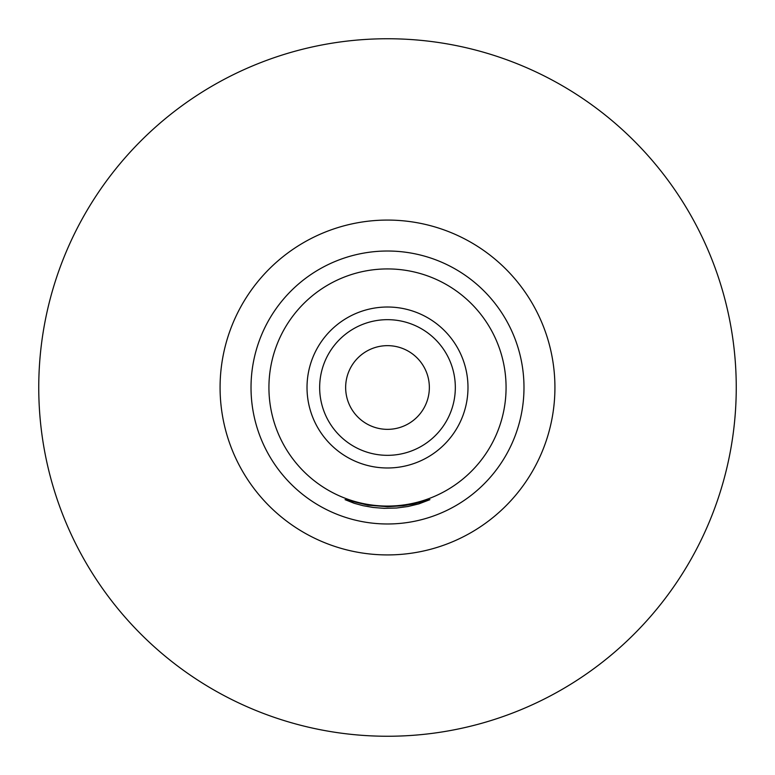 <?xml version="1.0" encoding="UTF-8"?>
<svg xmlns="http://www.w3.org/2000/svg" width="775" height="775" viewBox="0 0 775 775"><rect width="100%" height="100%" fill="white"/><g stroke="black" fill="none" stroke-linecap="round" stroke-linejoin="round"><path stroke-width="1.16" d="M345.65 387.5A41.85 41.85 0 0 1 387.5 345.65A41.85 41.85 0 0 1 429.35 387.5A41.85 41.85 0 0 1 387.5 429.35A41.85 41.85 0 0 1 345.65 387.5M268.925 387.5A118.575 118.575 0 0 1 446.787 284.812A118.575 118.575 0 0 1 446.787 490.188A118.575 118.575 0 0 1 268.925 387.5M429.912 499.662L418.858 503.886L407.979 506.501L396.626 508.012L384.051 508.332L373.056 507.451L363.146 505.707L354.204 503.295L345.088 499.662L367.97 505.174L387.5 506.714L402.981 505.746L412.93 504.099L429.912 499.662M38.75 387.5A348.75 348.75 0 0 1 561.875 85.473A348.75 348.75 0 0 1 561.875 689.527A348.75 348.75 0 0 1 38.75 387.5M220.081 387.5A167.419 167.419 0 0 1 471.21 242.507A167.419 167.419 0 0 1 471.21 532.493A167.419 167.419 0 0 1 220.081 387.5M251.023 387.5A136.477 136.477 0 0 1 455.739 269.303A136.477 136.477 0 0 1 455.739 505.697A136.477 136.477 0 0 1 251.023 387.5M307.016 387.5A80.484 80.484 0 0 1 427.742 317.798A80.484 80.484 0 0 1 427.742 457.202A80.484 80.484 0 0 1 307.016 387.5M319.658 387.5A67.842 67.842 0 0 1 421.416 328.755A67.842 67.842 0 0 1 421.416 446.245A67.842 67.842 0 0 1 319.658 387.5"/></g></svg>
